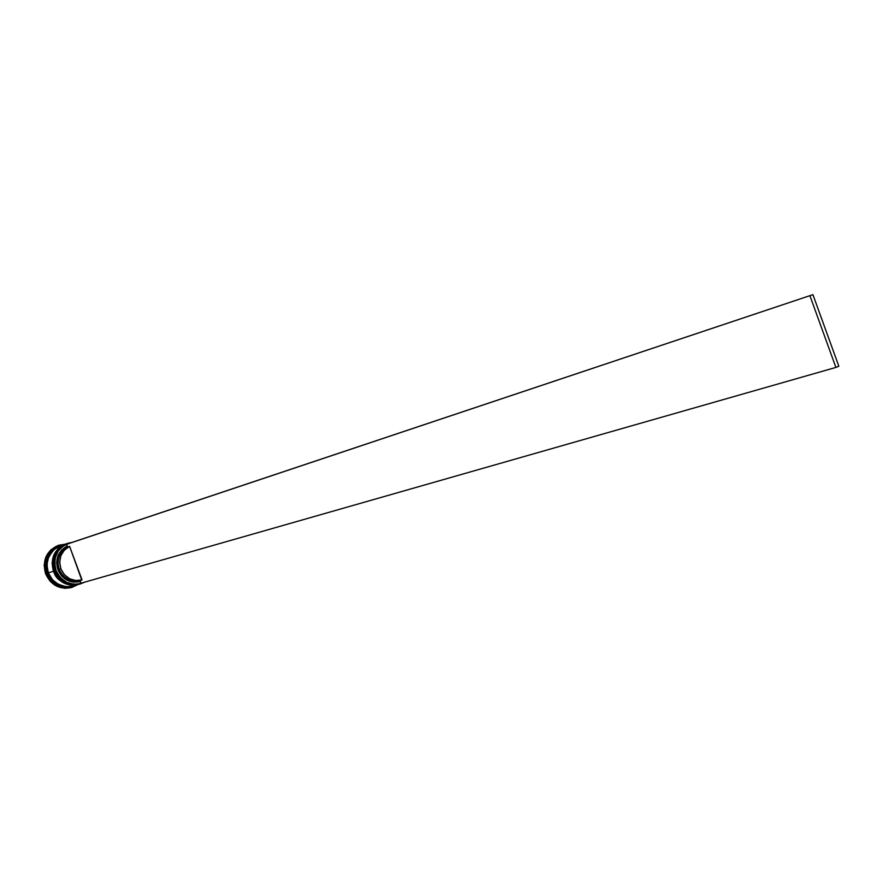 <?xml version="1.0" encoding="UTF-8"?>
<svg xmlns="http://www.w3.org/2000/svg" width="883" height="883" viewBox="0 0 883 883"><rect width="100%" height="100%" fill="white"/><g stroke="black" fill="none" stroke-linecap="round" stroke-linejoin="round"><path stroke-width="1.32" d="M67.075 543.542L59.514 548.111L54.978 554.833L53.377 561.776L54.724 570.893C51.369 558.001 55.419 548.906 66.876 543.608L66.81 543.63C55.353 548.928 51.302 558.023 54.658 570.915L53.311 561.798L54.912 554.855L59.448 548.133L66.843 543.619M66.81 543.63C55.331 548.95 51.269 558.045 54.636 570.915C59.779 581.908 68.035 586.334 79.382 584.193C65.11 584.491 56.876 580.054 54.658 570.915L54.658 570.915C59.823 581.908 68.068 586.334 79.382 584.193L79.415 584.182M79.448 584.171C68.134 586.312 59.889 581.886 54.724 570.893C56.942 580.043 65.176 584.469 79.448 584.171L79.382 584.193M65.872 543.939L58.51 548.453L53.973 555.164L52.373 562.096L53.731 571.202C50.375 558.321 54.426 549.237 65.872 543.939L65.795 543.961C54.36 549.259 50.309 558.343 53.664 571.213L52.307 562.118L53.907 555.186L58.444 548.475L65.839 543.95M53.664 571.213L53.664 571.213C58.819 582.206 67.053 586.621 78.355 584.491L78.388 584.48C64.106 584.778 55.872 580.352 53.664 571.213L53.631 571.224C50.276 558.365 54.327 549.281 65.795 543.961M78.432 584.469C67.119 586.61 58.885 582.184 53.731 571.202C55.938 580.33 64.172 584.756 78.432 584.469L78.355 584.491C67.02 586.621 58.775 582.195 53.631 571.224M48.079 572.935C44.382 565.937 46.711 557.802 55.066 548.553L50.331 553.409L47.174 560.782L46.7 564.844L48.079 572.935L52.307 579.943L55.309 582.692L62.483 586.169L66.931 586.765C55.938 584.447 49.658 579.833 48.079 572.935L53.466 571.279C50.11 558.409 54.161 549.325 65.596 544.038L65.695 543.994M55.728 570.584L55.982 570.484C52.627 555.937 57.726 546.654 71.28 542.67L63.896 545.407L58.234 550.882L55.077 558.288L54.603 562.372L55.982 570.484L60.232 577.526L66.678 582.394L74.349 584.369L78.267 584.149L83.653 582.438C71.368 586.754 62.152 582.769 55.982 570.484L55.728 570.584C52.373 557.67 56.424 548.564 67.892 543.266L72.207 542.361C57.848 545.904 52.351 555.319 55.728 570.584L55.132 570.771C51.766 557.703 55.916 548.575 67.583 543.376L67.285 543.464C55.817 548.773 51.766 557.868 55.132 570.771L55.728 570.584C62.296 583.398 71.92 587.261 84.58 582.173L80.474 583.884C69.15 586.025 60.905 581.588 55.728 570.584M54.128 571.069C50.773 558.1 54.878 548.994 66.435 543.751L66.269 543.807C54.823 549.105 50.773 558.188 54.128 571.069L54.459 570.97C51.104 558.078 55.154 548.994 66.611 543.696L59.316 548.133L54.779 554.756L53.068 562.78L54.128 571.069C59.293 582.063 67.527 586.489 78.841 584.347L78.995 584.303C67.627 586.544 59.338 582.129 54.128 571.069M58.477 545.308L58.245 545.385C46.324 550.904 42.108 560.374 45.596 573.773L46.059 573.63C42.572 560.219 46.788 550.76 58.708 545.23L65.132 544.193C48.984 546.897 42.616 556.709 46.059 573.63L47.329 573.166C43.984 560.12 48.179 551.047 59.901 545.948M45.552 562.99L45.761 561.577L45.552 562.99M59.161 545.749L57.87 546.224L59.161 545.749M65.552 544.049L60.397 545.771C49.006 551.036 44.978 560.065 48.311 572.868L52.561 579.91L59.029 584.789L66.722 586.765L72.969 586.025M59.735 546.003L59.404 546.113C48.024 551.367 44.007 560.385 47.329 573.166L47.98 572.968C44.658 560.175 48.686 551.147 60.066 545.893L60.221 545.837M80.331 580.374C70.673 582.405 63.62 578.718 59.172 569.303C63.532 578.586 70.485 582.305 80.022 580.473L81.733 579.976C72.174 581.809 65.221 578.078 60.85 568.784L57.881 569.767C62.627 579.756 70.11 583.663 80.364 581.478L80.331 580.385L80.364 581.478L73.631 582.195L67.031 580.241L61.523 575.893L57.881 569.767L56.644 562.736L57.969 555.804L61.667 549.966L67.218 546.036L66.578 544.314L812.923 294.657L838.85 366.246L835.892 367.427L81.004 583.199L80.364 581.478L81.004 583.199L835.892 367.427L809.943 295.783L835.892 367.427L838.85 366.246L812.923 294.657L68.466 543.608L66.578 544.314L67.218 546.036C58.068 551.191 54.956 559.094 57.881 569.767L59.172 569.303C56.402 559.259 59.327 551.798 67.925 546.93L67.218 546.036L67.925 546.93C59.327 551.798 56.402 559.259 59.172 569.303L60.85 568.784C58.079 558.718 61.004 551.246 69.614 546.367L67.925 546.93L69.614 546.367L81.733 579.976M82.042 579.888L75.695 580.539L69.47 578.685L64.282 574.568L60.85 568.784L59.669 562.151L60.916 555.606L64.393 550.087L69.614 546.367L82.042 579.888M71.424 587.559L64.9 588.321L56.843 586.268L50.055 581.157L45.596 573.773L44.15 565.241L45.938 556.897L50.673 549.999L58.3 545.363M60.232 545.826L52.814 550.297L48.3 556.875L46.6 564.844L47.98 572.968L52.24 580.01L58.697 584.888L66.391 586.853L72.538 586.146C61.302 588.277 53.112 583.884 47.98 572.968L46.059 573.63C53.554 587.703 64.095 591.389 77.682 584.678L71.799 587.449C60.011 589.667 51.435 585.065 46.059 573.63L45.596 573.773C50.971 585.197 59.547 589.8 71.324 587.592L71.556 587.515M72.196 586.246C60.839 588.575 52.55 584.215 47.329 573.166C52.45 584.071 60.629 588.464 71.865 586.334L72.45 586.169M60.452 545.76L53.146 550.186L48.631 556.765L46.931 564.734L48.311 572.868C53.444 583.784 61.633 588.177 72.881 586.047L78.068 584.568M65.706 543.994L58.322 548.464L53.786 555.087L52.075 563.1L53.466 571.279L57.737 578.365L64.238 583.277L71.965 585.252L78.157 584.546C66.854 586.687 58.62 582.261 53.466 571.279L48.311 572.868M79.282 584.226L79.172 584.248C67.87 586.389 59.625 581.963 54.459 570.97L58.742 578.067L65.254 582.979L72.98 584.965L79.304 584.215M55.132 570.771C60.298 581.765 68.543 586.202 79.856 584.06L80.165 583.972C68.731 586.301 60.386 581.897 55.132 570.771M53.697 582.935L52.616 582.007L53.697 582.935M74.084 585.992L72.803 586.478L74.084 585.992M67.285 543.464L67.892 543.266M59.404 546.113L60.011 545.904M79.856 584.06L80.474 583.884"/></g></svg>
